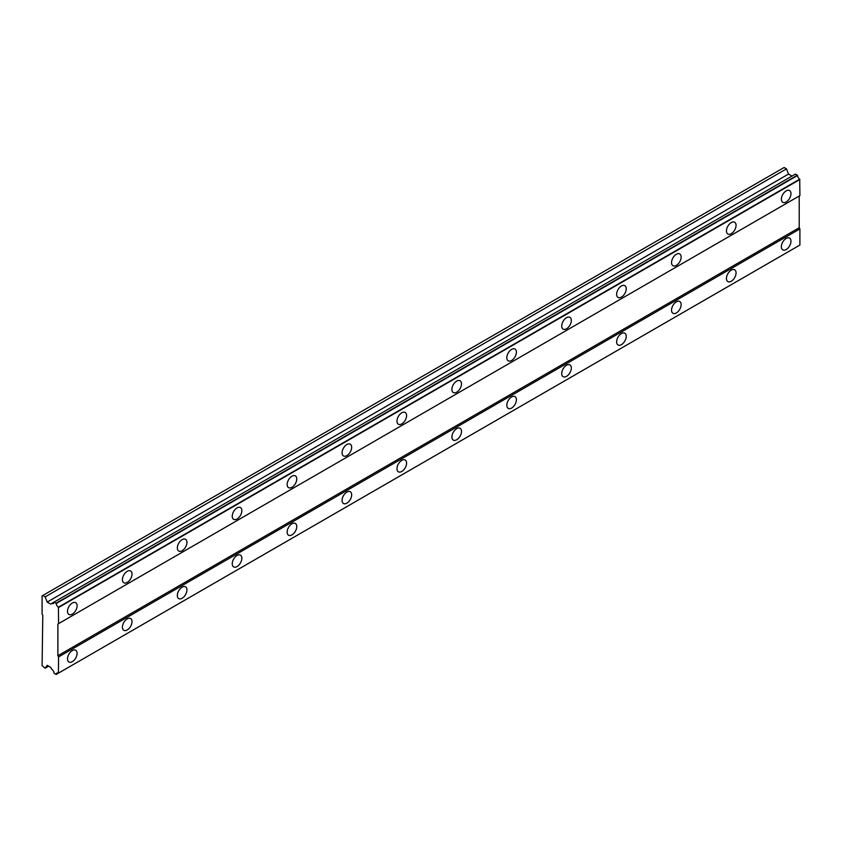 <?xml version="1.0" encoding="UTF-8"?>
<svg xmlns="http://www.w3.org/2000/svg" width="842" height="842" viewBox="0 0 842 842"><rect width="100%" height="100%" fill="white"/><g stroke="black" fill="none" stroke-linecap="round" stroke-linejoin="round"><path stroke-width="1.26" d="M786.175 201.975A6.799 3.926 120 0 0 790.606 195.986A6.799 3.926 120 0 0 789.564 190.545A6.799 3.926 120 0 0 786.175 190.881A6.799 3.926 120 0 0 781.734 196.87A6.799 3.926 120 0 0 782.776 202.312A6.799 3.926 120 0 0 786.175 201.975M72.307 614.123A6.799 3.926 120 0 0 76.738 608.135A6.799 3.926 120 0 0 75.696 602.693A6.799 3.926 120 0 0 72.307 603.03A6.799 3.926 120 0 0 67.865 609.019A6.799 3.926 120 0 0 68.907 614.46A6.799 3.926 120 0 0 72.307 614.123M127.216 582.422A6.799 3.926 120 0 0 131.657 576.433A6.799 3.926 120 0 0 130.615 570.981A6.799 3.926 120 0 0 127.216 571.318A6.799 3.926 120 0 0 122.774 577.307A6.799 3.926 120 0 0 123.816 582.759A6.799 3.926 120 0 0 127.216 582.422M182.125 550.721A6.799 3.926 120 0 0 186.566 544.732A6.799 3.926 120 0 0 185.524 539.28A6.799 3.926 120 0 0 182.125 539.617A6.799 3.926 120 0 0 177.694 545.605A6.799 3.926 120 0 0 178.736 551.047A6.799 3.926 120 0 0 182.125 550.721M237.044 519.009A6.799 3.926 120 0 0 241.486 513.02A6.799 3.926 120 0 0 240.444 507.579A6.799 3.926 120 0 0 237.044 507.915A6.799 3.926 120 0 0 232.602 513.904A6.799 3.926 120 0 0 233.644 519.346A6.799 3.926 120 0 0 237.044 519.009M291.953 487.308A6.799 3.926 120 0 0 296.395 481.319A6.799 3.926 120 0 0 295.353 475.877A6.799 3.926 120 0 0 291.953 476.214A6.799 3.926 120 0 0 287.511 482.203A6.799 3.926 120 0 0 288.553 487.644A6.799 3.926 120 0 0 291.953 487.308M346.872 455.606A6.799 3.926 120 0 0 351.303 449.617A6.799 3.926 120 0 0 350.261 444.176A6.799 3.926 120 0 0 346.872 444.513A6.799 3.926 120 0 0 342.431 450.491A6.799 3.926 120 0 0 343.473 455.943A6.799 3.926 120 0 0 346.872 455.606M401.781 423.905A6.799 3.926 120 0 0 406.223 417.916A6.799 3.926 120 0 0 405.181 412.464A6.799 3.926 120 0 0 401.781 412.801A6.799 3.926 120 0 0 397.34 418.79A6.799 3.926 120 0 0 398.382 424.242A6.799 3.926 120 0 0 401.781 423.905M456.69 392.193A6.799 3.926 120 0 0 461.132 386.204A6.799 3.926 120 0 0 460.09 380.763A6.799 3.926 120 0 0 456.69 381.1A6.799 3.926 120 0 0 452.259 387.088A6.799 3.926 120 0 0 453.291 392.53A6.799 3.926 120 0 0 456.69 392.193M511.61 360.492A6.799 3.926 120 0 0 516.041 354.503A6.799 3.926 120 0 0 515.009 349.062A6.799 3.926 120 0 0 511.61 349.398A6.799 3.926 120 0 0 507.168 355.387A6.799 3.926 120 0 0 508.21 360.829A6.799 3.926 120 0 0 511.61 360.492M566.519 328.79A6.799 3.926 120 0 0 570.96 322.802A6.799 3.926 120 0 0 569.918 317.36A6.799 3.926 120 0 0 566.519 317.697A6.799 3.926 120 0 0 562.077 323.686A6.799 3.926 120 0 0 563.119 329.127A6.799 3.926 120 0 0 566.519 328.79M621.428 297.089A6.799 3.926 120 0 0 625.869 291.1A6.799 3.926 120 0 0 624.827 285.648A6.799 3.926 120 0 0 621.428 285.985A6.799 3.926 120 0 0 616.997 291.974A6.799 3.926 120 0 0 618.039 297.426A6.799 3.926 120 0 0 621.428 297.089M676.347 265.377A6.799 3.926 120 0 0 680.789 259.389A6.799 3.926 120 0 0 679.747 253.947A6.799 3.926 120 0 0 676.347 254.284A6.799 3.926 120 0 0 671.905 260.273A6.799 3.926 120 0 0 672.947 265.714A6.799 3.926 120 0 0 676.347 265.377M731.256 233.676A6.799 3.926 120 0 0 735.697 227.687A6.799 3.926 120 0 0 734.656 222.246A6.799 3.926 120 0 0 731.256 222.583A6.799 3.926 120 0 0 726.814 228.571A6.799 3.926 120 0 0 727.856 234.013A6.799 3.926 120 0 0 731.256 233.676M786.175 249.527A6.799 3.926 120 0 0 790.606 243.538A6.799 3.926 120 0 0 789.564 238.097A6.799 3.926 120 0 0 786.175 238.433A6.799 3.926 120 0 0 781.734 244.422A6.799 3.926 120 0 0 782.776 249.864A6.799 3.926 120 0 0 786.175 249.527M72.307 661.675A6.799 3.926 120 0 0 76.738 655.686A6.799 3.926 120 0 0 75.696 650.245A6.799 3.926 120 0 0 72.307 650.582A6.799 3.926 120 0 0 67.865 656.571A6.799 3.926 120 0 0 68.907 662.012A6.799 3.926 120 0 0 72.307 661.675M127.216 629.974A6.799 3.926 120 0 0 131.657 623.985A6.799 3.926 120 0 0 130.615 618.544A6.799 3.926 120 0 0 127.216 618.881A6.799 3.926 120 0 0 122.774 624.869A6.799 3.926 120 0 0 123.816 630.311A6.799 3.926 120 0 0 127.216 629.974M182.125 598.273A6.799 3.926 120 0 0 186.566 592.284A6.799 3.926 120 0 0 185.524 586.842A6.799 3.926 120 0 0 182.125 587.179A6.799 3.926 120 0 0 177.694 593.168A6.799 3.926 120 0 0 178.736 598.609A6.799 3.926 120 0 0 182.125 598.273M237.044 566.571A6.799 3.926 120 0 0 241.486 560.583A6.799 3.926 120 0 0 240.444 555.131A6.799 3.926 120 0 0 237.044 555.467A6.799 3.926 120 0 0 232.602 561.456A6.799 3.926 120 0 0 233.644 566.908A6.799 3.926 120 0 0 237.044 566.571M291.953 534.859A6.799 3.926 120 0 0 296.395 528.881A6.799 3.926 120 0 0 295.353 523.429A6.799 3.926 120 0 0 291.953 523.766A6.799 3.926 120 0 0 287.511 529.755A6.799 3.926 120 0 0 288.553 535.196A6.799 3.926 120 0 0 291.953 534.859M346.872 503.158A6.799 3.926 120 0 0 351.303 497.169A6.799 3.926 120 0 0 350.261 491.728A6.799 3.926 120 0 0 346.872 492.065A6.799 3.926 120 0 0 342.431 498.054A6.799 3.926 120 0 0 343.473 503.495A6.799 3.926 120 0 0 346.872 503.158M401.781 471.457A6.799 3.926 120 0 0 406.223 465.468A6.799 3.926 120 0 0 405.181 460.027A6.799 3.926 120 0 0 401.781 460.363A6.799 3.926 120 0 0 397.34 466.352A6.799 3.926 120 0 0 398.382 471.794A6.799 3.926 120 0 0 401.781 471.457M456.69 439.756A6.799 3.926 120 0 0 461.132 433.767A6.799 3.926 120 0 0 460.09 428.315A6.799 3.926 120 0 0 456.69 428.652A6.799 3.926 120 0 0 452.259 434.64A6.799 3.926 120 0 0 453.291 440.092A6.799 3.926 120 0 0 456.69 439.756M511.61 408.054A6.799 3.926 120 0 0 516.041 402.066A6.799 3.926 120 0 0 515.009 396.614A6.799 3.926 120 0 0 511.61 396.95A6.799 3.926 120 0 0 507.168 402.939A6.799 3.926 120 0 0 508.21 408.381A6.799 3.926 120 0 0 511.61 408.054M566.519 376.342A6.799 3.926 120 0 0 570.96 370.354A6.799 3.926 120 0 0 569.918 364.912A6.799 3.926 120 0 0 566.519 365.249A6.799 3.926 120 0 0 562.077 371.238A6.799 3.926 120 0 0 563.119 376.679A6.799 3.926 120 0 0 566.519 376.342M621.428 344.641A6.799 3.926 120 0 0 625.869 338.652A6.799 3.926 120 0 0 624.827 333.211A6.799 3.926 120 0 0 621.428 333.548A6.799 3.926 120 0 0 616.997 339.537A6.799 3.926 120 0 0 618.039 344.978A6.799 3.926 120 0 0 621.428 344.641M676.347 312.94A6.799 3.926 120 0 0 680.789 306.951A6.799 3.926 120 0 0 679.747 301.51A6.799 3.926 120 0 0 676.347 301.846A6.799 3.926 120 0 0 671.905 307.825A6.799 3.926 120 0 0 672.947 313.277A6.799 3.926 120 0 0 676.347 312.94M731.256 281.239A6.799 3.926 120 0 0 735.697 275.25A6.799 3.926 120 0 0 734.656 269.798A6.799 3.926 120 0 0 731.256 270.135A6.799 3.926 120 0 0 726.814 276.123A6.799 3.926 120 0 0 727.856 281.575A6.799 3.926 120 0 0 731.256 281.239M57.888 624.027L799.216 196.028L799.216 227.729L57.888 655.739L57.888 624.027L799.9 195.628L799.721 179.188A3.2 1.852 60 0 1 797.574 175.473L795.479 174.062L54.035 602.125A3.2 1.852 60 0 1 53.372 603.525A3.2 1.852 60 0 1 51.825 603.398L50.657 604.082L47.194 602.083L45.173 596.873L42.784 595.494L42.1 595.894L42.1 614.123L42.784 615.313L42.1 665.643L45.173 668.211L47.194 665.327L50.657 667.327L51.825 669.369A3.2 1.852 60 0 1 54.035 673.19L56.256 674.4A3.2 1.852 60 0 1 56.909 673.063A3.2 1.852 60 0 1 58.403 673.158L58.572 656.928L57.888 655.739M58.403 673.158L799.9 245.054L799.9 228.919L799.216 227.729M56.256 674.4L797.406 246.506L56.077 674.505M791.975 176.083L788.512 174.084L786.491 168.874L784.112 167.495L42.784 595.494M58.572 623.638L58.403 607.198A3.2 1.852 60 0 1 56.256 603.472L54.151 602.062M799.9 228.919L58.572 656.928M797.406 175.168L56.077 603.167M799.721 179.188L58.403 607.198M56.256 603.472L797.574 175.473M58.572 607.503L799.9 179.493M799.9 245.054L58.572 673.063M48.668 666.19L45.173 668.211M786.491 168.874L45.173 596.873M788.512 174.084L47.194 602.083M54.035 602.125L51.825 603.398"/></g></svg>
